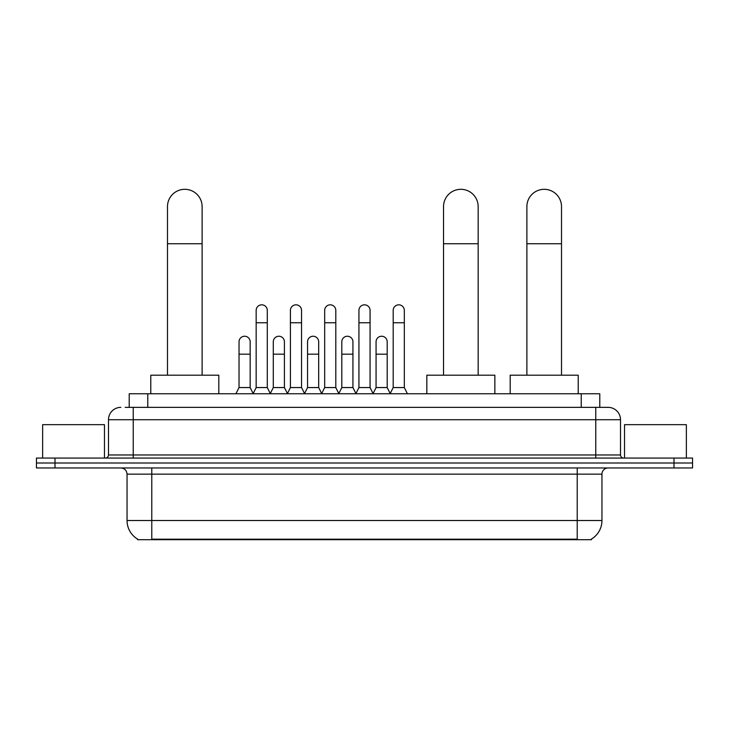 <?xml version="1.0" encoding="UTF-8"?>
<svg xmlns="http://www.w3.org/2000/svg" width="729" height="729" viewBox="0 0 729 729"><rect width="100%" height="100%" fill="white"/><g stroke="black" fill="none" stroke-linecap="round" stroke-linejoin="round"><path stroke-width="1.09" d="M125.188 407.356L133.225 407.356L125.188 407.356L129.215 407.356L129.215 393.751L599.785 393.751L599.785 407.356M591.447 539.077L591.447 539.688L137.553 539.688L137.553 539.077M137.735 539.187A21.642 21.642 0 0 1 127.046 520.515L151.778 520.515L151.778 539.187L577.222 539.187L577.222 520.515L601.954 520.515L601.954 474.142A6.187 6.187 0 0 1 608.141 467.954M127.046 520.515L127.046 474.142C126.673 470.378 124.613 468.319 120.859 467.954M591.265 539.187A21.642 21.642 0 0 0 601.954 520.515M55.003 458.058L692.55 458.058L692.55 463.006L36.45 463.006L36.45 467.954L55.003 467.954L55.003 463.006L36.45 463.006L36.45 458.058L55.003 458.058L55.003 463.006L692.55 463.006L692.55 467.954L55.003 467.954M120.859 407.356A12.366 12.366 0 0 0 108.493 419.722L108.493 454.969A3.089 3.089 0 0 1 105.395 458.058M608.141 407.356L595.775 407.356L608.141 407.356A12.366 12.366 0 0 1 620.507 419.722L620.507 454.969C620.689 456.846 621.719 457.876 623.605 458.058M620.507 419.722L133.225 419.722L133.225 407.356L595.775 407.356L595.775 454.969L620.507 454.969M104.475 458.058L104.475 424.67L42.637 424.67L42.637 458.058M686.363 458.058L686.363 424.67L624.525 424.67L624.525 458.058M167.488 375.198L167.488 206.626A17.314 17.314 0 0 1 184.802 189.312A17.314 17.314 0 0 1 202.115 206.626A17.314 17.314 0 0 0 184.802 189.312M202.115 375.198L202.115 206.626M218.809 393.751L218.809 375.198L150.785 375.198L150.785 393.751M443.533 375.198L443.533 206.626A17.314 17.314 0 0 1 460.846 189.312A17.314 17.314 0 0 1 478.16 206.626A17.314 17.314 0 0 0 460.846 189.312M478.16 375.198L478.16 206.626M494.854 393.751L494.854 375.198L426.829 375.198L426.829 393.751M526.885 375.198L526.885 206.626A17.314 17.314 0 0 1 544.199 189.312A17.314 17.314 0 0 1 561.512 206.626A17.314 17.314 0 0 0 544.199 189.312M561.512 375.198L561.512 206.626M578.215 393.751L578.215 375.198L510.191 375.198L510.191 393.751M253.072 393.751L256.161 387.564L267.288 387.564L270.386 393.751M267.288 387.564L267.288 310.39A5.568 5.568 0 0 0 261.729 304.822A5.568 5.568 0 0 1 262.076 304.84M256.161 387.564L256.161 322.756L267.288 322.756M256.161 322.756L256.161 310.39A5.568 5.568 0 0 1 261.729 304.822M287.326 393.751L290.415 387.564L301.551 387.564L304.64 393.751M301.551 387.564L301.551 310.39A5.568 5.568 0 0 0 295.983 304.822A5.568 5.568 0 0 1 296.329 304.84M290.415 387.564L290.415 322.756L301.551 322.756M290.415 322.756L290.415 310.39A5.568 5.568 0 0 1 295.983 304.822M321.58 393.751L324.678 387.564L335.805 387.564L338.903 393.751M335.805 387.564L335.805 310.39A5.568 5.568 0 0 0 330.246 304.822A5.568 5.568 0 0 1 330.592 304.84M324.678 387.564L324.678 322.756L335.805 322.756M324.678 322.756L324.678 310.39A5.568 5.568 0 0 1 330.246 304.822M355.843 393.751L358.932 387.564L370.068 387.564L373.157 393.751M370.068 387.564L370.068 310.39A5.568 5.568 0 0 0 364.5 304.822A5.568 5.568 0 0 1 364.846 304.84M358.932 387.564L358.932 322.756L370.068 322.756M358.932 322.756L358.932 310.39A5.568 5.568 0 0 1 364.5 304.822M390.097 393.751L393.195 387.564L404.322 387.564L407.42 393.751M404.322 387.564L404.322 310.39A5.568 5.568 0 0 0 398.754 304.822A5.568 5.568 0 0 1 399.109 304.84M393.195 387.564L393.195 322.756L404.322 322.756M393.195 322.756L393.195 310.39A5.568 5.568 0 0 1 398.754 304.822M235.941 393.751L239.03 387.564L250.165 387.564L253.163 393.56M250.165 387.564L250.165 341.81A5.568 5.568 0 0 0 244.944 336.251A5.568 5.568 0 0 1 250.165 341.81M239.03 387.564L239.03 354.176L250.165 354.176M239.03 354.176L239.03 341.81A5.568 5.568 0 0 1 244.944 336.251M270.286 393.56L273.293 387.564L284.419 387.564L287.417 393.56M284.419 387.564L284.419 341.81A5.568 5.568 0 0 0 279.207 336.251A5.568 5.568 0 0 1 284.419 341.81M273.293 387.564L273.293 354.176L284.419 354.176M273.293 354.176L273.293 341.81A5.568 5.568 0 0 1 279.207 336.251M304.549 393.56L307.547 387.564L318.682 387.564L321.68 393.56M318.682 387.564L318.682 341.81A5.568 5.568 0 0 0 313.461 336.251A5.568 5.568 0 0 1 318.682 341.81M307.547 387.564L307.547 354.176L318.682 354.176M307.547 354.176L307.547 341.81A5.568 5.568 0 0 1 313.461 336.251M338.803 393.56L341.81 387.564L352.936 387.564L355.934 393.56M352.936 387.564L352.936 341.81A5.568 5.568 0 0 0 347.724 336.251A5.568 5.568 0 0 1 352.936 341.81M341.81 387.564L341.81 354.176L352.936 354.176M341.81 354.176L341.81 341.81A5.568 5.568 0 0 1 347.724 336.251M373.066 393.56L376.064 387.564L387.19 387.564L390.197 393.56M387.19 387.564L387.19 341.81A5.568 5.568 0 0 0 381.978 336.251A5.568 5.568 0 0 1 387.19 341.81M376.064 387.564L376.064 354.176L387.19 354.176M376.064 354.176L376.064 341.81A5.568 5.568 0 0 1 381.978 336.251M574.753 539.688L574.753 539.077M154.247 539.688L154.247 539.077M147.768 407.356L147.768 393.751M581.232 407.356L581.232 393.751M577.222 467.954L577.222 474.142L127.046 474.142M601.954 474.142L577.222 474.142L577.222 520.515L151.778 520.515L151.778 467.954M673.997 467.954L673.997 458.058M133.225 458.058L133.225 419.722L108.493 419.722M108.493 454.969L595.775 454.969L595.775 458.058M167.488 243.732L202.115 243.732M443.533 243.732L478.16 243.732M526.885 243.732L561.512 243.732"/></g></svg>
